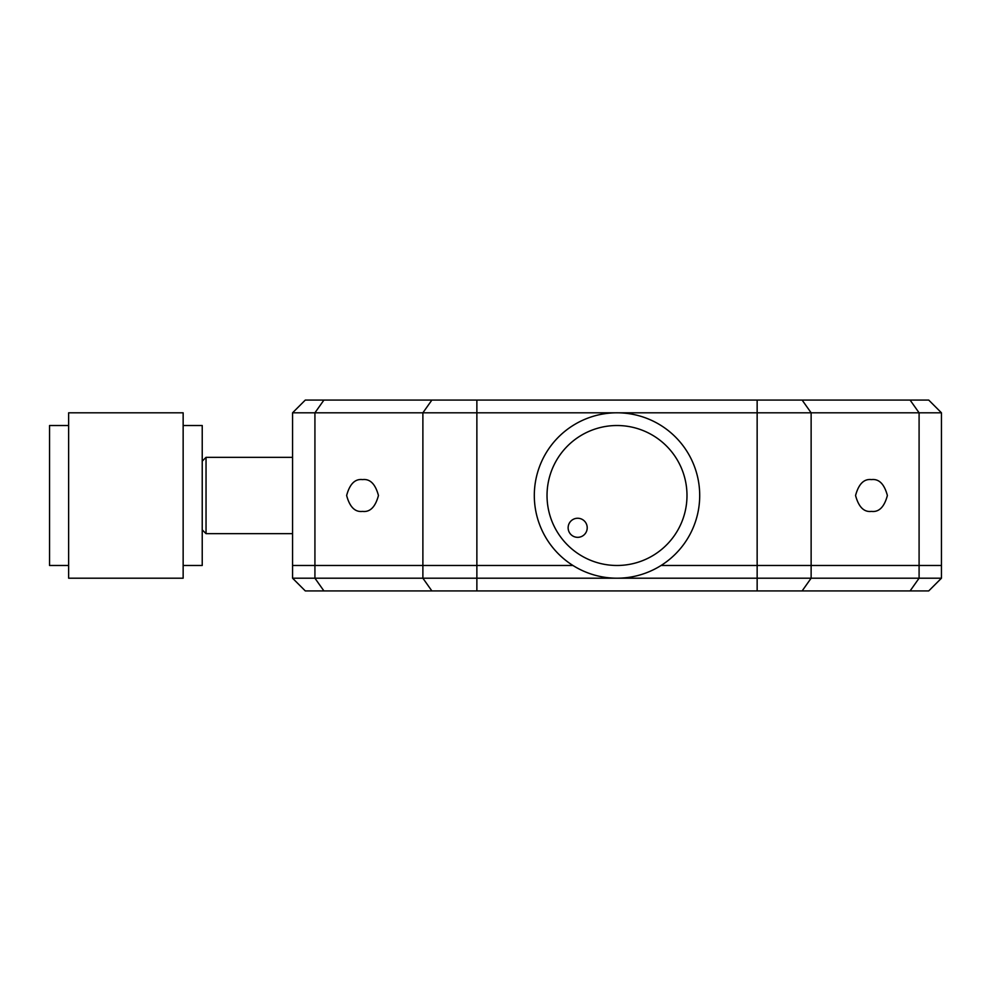 <?xml version="1.0" encoding="UTF-8"?>
<svg xmlns="http://www.w3.org/2000/svg" width="991" height="991" viewBox="0 0 991 991"><rect width="100%" height="100%" fill="white"/><g stroke="black" fill="none" stroke-linecap="round" stroke-linejoin="round"><path stroke-width="1.49" d="M871.473 511.406C878.992 512.31 884.294 507.008 887.379 495.5C884.294 483.992 878.992 478.69 871.473 479.594C863.954 478.69 858.652 483.992 855.567 495.5C858.652 507.008 863.954 512.31 871.473 511.406M362.545 479.594C355.026 478.69 349.724 483.992 346.639 495.5C349.724 507.008 355.026 512.31 362.545 511.406C370.064 512.31 375.366 507.008 378.451 495.5C375.366 483.992 370.064 478.69 362.545 479.594M941.45 578.199L941.45 565.477L919.091 565.477L941.45 565.477L941.45 412.801L292.568 412.801L292.568 565.477L314.927 565.477L292.568 565.477L292.568 578.199L941.45 578.199L928.728 590.921L305.29 590.921L292.568 578.199L305.29 590.921M757.149 590.921L757.149 565.477L661.084 565.477L811.133 565.477L757.149 565.477L757.149 400.079L928.728 400.079L941.45 412.801M292.568 412.801L305.29 400.079L476.869 400.079L476.869 565.477L572.934 565.477L314.927 565.477L476.869 565.477L476.869 590.921M910.097 590.921L919.091 578.199L919.091 565.477L811.133 565.477L919.091 565.477L919.091 412.801L910.097 400.079M476.869 400.079L757.149 400.079M568.388 525.602A9.538 9.538 0 0 0 575.474 537.072A9.538 9.538 0 0 0 586.957 529.987A9.538 9.538 0 0 0 579.859 518.504A9.538 9.538 0 0 0 568.388 525.602M685.115 511.591A69.977 69.977 0 0 0 633.1 427.394A69.977 69.977 0 0 0 548.903 479.409A69.977 69.977 0 0 0 600.918 563.606A69.977 69.977 0 0 0 685.115 511.591M697.491 514.515A82.699 82.699 0 0 0 636.024 415.018A82.699 82.699 0 0 0 536.527 476.485A82.699 82.699 0 0 0 597.994 575.982A82.699 82.699 0 0 0 697.491 514.515M292.568 457.334L206.041 457.334L206.041 533.666L202.226 529.851M68.639 565.477L49.55 565.477L49.55 425.523L68.639 425.523M183.149 578.199L183.149 412.801L68.639 412.801L68.639 578.199L183.149 578.199M183.149 565.477L202.226 565.477L202.226 425.523L183.149 425.523M431.878 590.921L422.884 578.199L422.884 412.801L431.878 400.079M323.921 400.079L314.927 412.801L314.927 578.199L323.921 590.921M802.128 400.079L811.133 412.801L811.133 578.199L802.128 590.921M292.568 533.666L206.041 533.666M202.226 461.149L206.041 457.334"/></g></svg>
